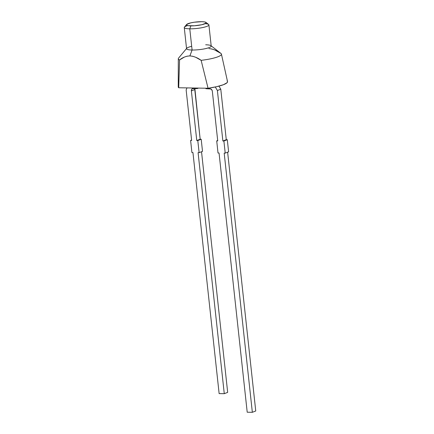 <?xml version="1.0" encoding="UTF-8"?>
<svg xmlns="http://www.w3.org/2000/svg" width="434" height="434" viewBox="0 0 434 434"><rect width="100%" height="100%" fill="white"/><g stroke="black" fill="none" stroke-linecap="round" stroke-linejoin="round"><path stroke-width="0.65" d="M186.598 24.505L184.434 27.109A12.391 2.262 -6.2 0 0 189.783 28.823L190.879 25.877A9.911 1.812 173.8 0 1 186.598 24.505A9.911 1.812 173.8 0 1 201.761 21.7L204.49 21.912L205.976 22.411L205.998 23.121L201.832 24.722L194.443 25.774L188.15 25.666L186.658 25.167L186.642 24.456L190.808 22.861L194.351 22.21L201.761 21.7A9.911 1.812 173.8 0 1 205.966 22.405A9.911 1.812 173.8 0 1 201.859 24.716A9.911 1.812 173.8 0 1 190.879 25.877A9.911 1.812 173.8 0 1 188.101 23.648A9.911 1.812 173.8 0 1 201.761 21.7A9.911 1.812 173.8 0 1 204.539 23.93A9.911 1.812 173.8 0 1 190.879 25.877L189.783 28.823L190.879 25.877M227.541 81.776L227.069 82.704L223.45 84.706L216.783 86.654L208.054 88.259L178.705 87.755L178.255 86.925L178.309 58.753A21.684 3.96 -6.2 0 0 179.562 59.963C182.611 57.445 186.05 56.095 189.891 55.91L192.794 56.29L189.891 55.91L192.088 50.019A12.391 2.262 -6.2 0 1 186.734 48.304L178.607 58.064A21.684 3.96 -6.2 0 0 179.562 59.963L184.396 57.066L187.059 56.192L189.891 55.91L192.088 50.019L189.783 28.823A12.391 2.262 -6.2 0 1 184.266 27.548L186.566 48.744A12.391 2.262 -6.2 0 0 192.088 50.019L189.783 28.823A12.391 2.262 173.8 0 0 202.521 27.581A12.391 2.262 173.8 0 0 208.9 24.874L211.206 46.069A12.391 2.262 173.8 0 1 204.826 48.776A12.391 2.262 173.8 0 1 192.088 50.019L189.783 28.823A12.391 2.262 173.8 0 0 203.503 27.369A12.391 2.262 173.8 0 0 208.64 24.478L205.966 22.405M218.953 86.116L220.787 89.209L218.953 86.116L220.787 89.209L226.271 139.683L227.297 139.699L228.615 151.813L225.213 153.115L224.188 153.099L252.344 412.3L247.206 412.213L219.051 153.012L218.02 152.996L216.707 140.882L217.732 140.898L212.34 91.238L217.732 140.898L216.707 140.882L217.689 140.502L216.707 140.882L217.732 140.898L212.34 91.238L212.08 90.31L210.826 88.981L205.911 88.71L210.018 88.78A2.479 2.007 -111 0 1 212.34 91.238A2.479 2.007 -111 0 0 210.018 88.78L205.911 88.71L205.857 88.221M227.628 152.188L255.745 410.993L227.628 152.188L255.745 410.993L252.344 412.3L247.206 412.213L219.051 153.012L218.02 152.996L216.707 140.882L217.689 140.502M211.83 48.977L214.7 49.948L220.179 53.024A21.684 3.96 173.8 0 1 221.416 54.071L227.524 81.581A24.781 4.524 173.8 0 1 208.054 88.259L178.705 87.755A24.781 4.524 173.8 0 1 178.255 86.936L178.732 85.997M221.416 54.071A21.684 3.96 173.8 0 1 201.143 60.337L208.054 88.259L178.705 87.755L179.562 59.963L184.396 57.066L187.059 56.192L189.891 55.91L192.088 50.019A12.391 2.262 173.8 0 0 205.808 48.565A12.391 2.262 173.8 0 0 210.946 45.673A12.391 2.262 173.8 0 0 205.683 44.794A12.391 2.262 173.8 0 1 209.161 47.583A12.391 2.262 173.8 0 1 192.088 50.019A12.391 2.262 -6.2 0 1 191.682 46.319M210.946 45.673L220.977 53.458A21.684 3.96 173.8 0 1 201.143 60.337L208.054 88.259A24.781 4.524 173.8 0 0 227.096 80.946M195.663 57.261L201.143 60.337L195.663 57.261L192.794 56.29L195.663 57.261M197.226 88.075L197.28 88.563L197.226 88.075L197.28 88.563L192.403 88.661L191.79 89.176L191.378 90.88L196.77 140.54L197.796 140.556L199.114 152.67L198.088 152.649L224.269 393.681L219.132 393.595L192.946 152.562L191.92 152.546L190.607 140.432L191.633 140.448L186.148 89.979L186.951 87.896M198.495 88.097L197.28 88.563L198.495 88.097L197.28 88.563L193.168 88.493A2.479 2.007 -111 0 0 192.544 88.601A2.479 2.007 -111 0 0 191.378 90.88L196.77 140.54L200.172 139.233L201.197 139.249L202.515 151.363L199.114 152.67L198.088 152.649L224.269 393.681L227.671 392.374L201.528 151.743L227.671 392.374L224.269 393.681L219.132 393.595L192.946 152.562L191.92 152.546L190.607 140.432L191.589 140.052L190.607 140.432L191.633 140.448L186.148 89.979L191.633 140.448L190.607 140.432L191.589 140.052M194.866 88.52A2.479 2.007 -111 0 0 194.774 89.572A2.479 2.007 -111 0 1 194.866 88.52L200.172 139.233L201.197 139.249L202.515 151.363L199.114 152.67L198.088 152.649L224.269 393.681L219.132 393.595L192.946 152.562L191.92 152.546L190.607 140.432M197.28 88.563L193.168 88.493A2.479 2.007 -111 0 0 191.378 90.88L196.77 140.54L200.172 139.233L194.774 89.572L191.378 90.88L194.774 89.572L200.172 139.233L201.197 139.249L202.515 151.363L199.114 152.67L197.796 140.556L201.197 139.249L197.796 140.556L199.114 152.67M197.796 140.556L196.77 140.54L197.796 140.556L201.197 139.249M226.271 139.683L222.87 140.99L223.901 141.007L227.297 139.699L226.271 139.683L222.87 140.99L223.901 141.007L227.297 139.699L226.271 139.683L220.787 89.209L226.271 139.683L222.87 140.99L217.391 90.516L220.787 89.209L217.391 90.516L215.291 86.984M217.391 90.516L222.87 140.99L217.391 90.516L220.787 89.209M222.87 140.99L223.901 141.007L225.213 153.115L224.188 153.099L252.344 412.3L247.206 412.213L219.051 153.012L218.02 152.996L216.707 140.882M252.344 412.3L255.745 410.993L252.344 412.3L224.188 153.099L225.213 153.115L223.901 141.007L225.213 153.115L228.615 151.813L225.213 153.115M227.297 139.699L228.615 151.813L227.297 139.699L223.901 141.007M178.705 87.755L179.562 59.963L178.705 87.755M187.678 25.573A12.391 2.262 -6.2 0 0 189.783 28.823A12.391 2.262 173.8 0 0 206.193 26.626A12.391 2.262 173.8 0 0 205.141 23.675M208.933 48.597C212.823 48.912 216.571 50.387 220.179 53.024A21.684 3.96 173.8 0 1 201.143 60.337L208.054 88.259M189.891 55.91C193.786 56.225 197.535 57.7 201.143 60.337M201.528 151.743L227.671 392.374L224.269 393.681M194.774 89.572L191.378 90.88M196.77 140.54L200.172 139.233"/></g></svg>
